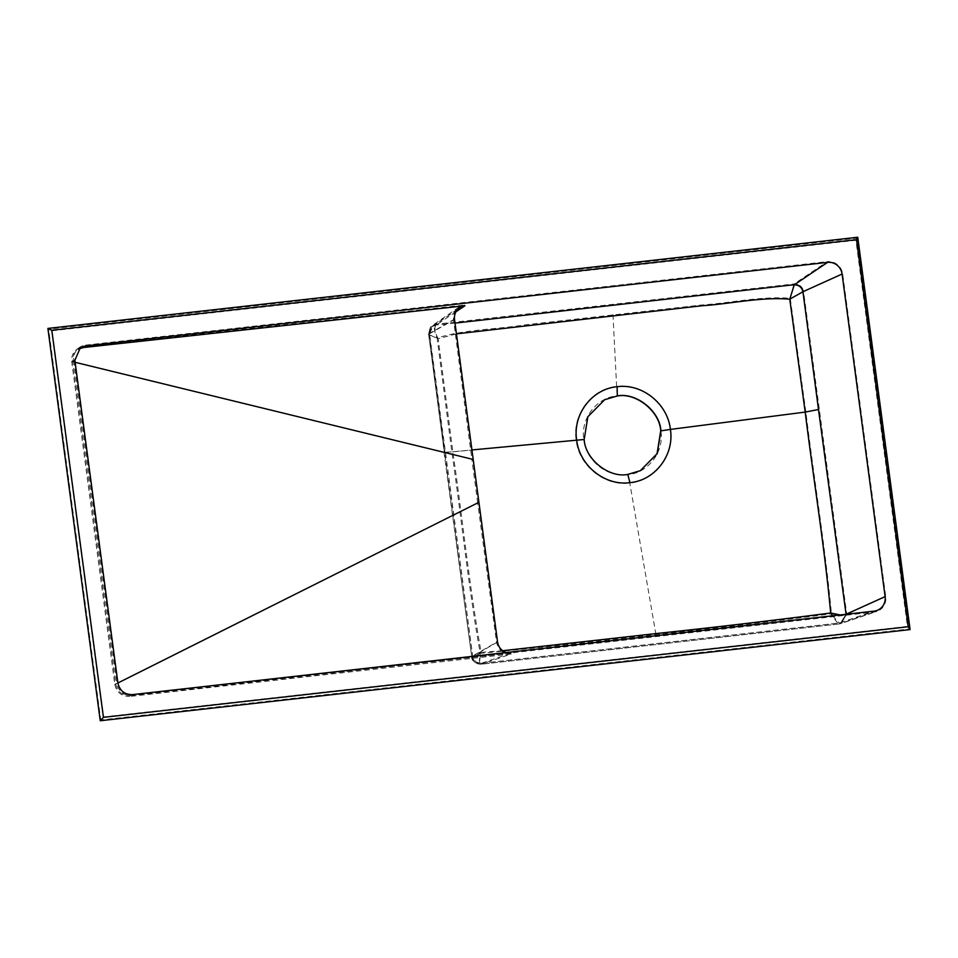 <?xml version="1.0" encoding="UTF-8"?>
<svg xmlns="http://www.w3.org/2000/svg" width="958" height="958" viewBox="0 0 958 958"><rect width="100%" height="100%" fill="white"/><g stroke="black" fill="none" stroke-linecap="round" stroke-linejoin="round"><path stroke-width="0.72" stroke-dasharray="4.79 3.59" d="M100.255 720.751L100.782 719.973L48.63 329.133L47.9 328.414M857.745 237.249L857.015 238.135L48.63 329.133L52.139 330.785L103.668 716.907L907.43 626.424L855.913 240.302L52.139 330.785M910.1 629.586L907.43 626.424M855.913 240.302L857.015 238.135L909.166 628.975L100.782 719.973L103.668 716.907M481.371 664.205C476.114 664.289 472.893 661.703 471.719 656.47L471.683 656.505C472.869 661.727 476.09 664.301 481.359 664.217L511.177 654.015C503.285 654.075 498.411 650.159 496.543 642.243L477.683 502.914L114.804 684.527L71.718 361.621C71.275 356.304 73.119 352.089 77.251 348.975L83.118 346.784L464.606 305.027L458.882 307.171C454.81 310.248 453.014 314.404 453.505 319.661L471.863 459.277L71.718 361.621M71.742 361.789L73.826 360.579A14.095 13.64 -116.7 0 1 85.585 345.131L83.118 346.784M477.683 502.914L471.863 459.277M464.606 305.027L430.37 327.337L428.585 333.947L432.166 325.684L435.986 324.247L794.014 283.951C799.212 283.903 802.421 286.478 803.678 291.675L803.594 291.735C802.277 286.67 799.056 284.131 793.919 284.119L827.233 261.642A14.095 13.64 -116.7 0 1 842.705 274.036L885.743 596.618A14.095 13.64 -116.7 0 1 873.995 612.078L132.336 695.556A14.095 13.64 -116.7 0 1 116.876 683.174L114.78 684.371M873.995 612.078L839.412 623.898L840.729 623.646L846.704 614.294C844.249 615.647 839.172 615.491 831.46 613.827C825.185 546.431 814.12 479.347 805.87 412.072L790.242 298.249C759.969 296.01 731.086 303.087 701.4 305.003L524.673 324.894C495.609 329.588 465.073 329.217 437.123 337.994L451.841 451.925C461.612 519.02 468.294 586.655 480.245 653.368C538.839 647.764 597.397 641.489 655.931 634.519C714.524 628.304 773.034 621.407 831.46 613.827C835.22 620.365 837.867 623.718 839.4 623.909L481.359 664.217C479.263 664.098 478.892 660.481 480.245 653.368C473.947 656.577 471.085 657.619 471.683 656.505L428.585 333.947C427.831 334.45 430.669 335.803 437.123 337.994C434.106 331.181 433.615 326.666 435.662 324.439M85.585 345.131L827.233 261.642M793.919 284.119L790.242 298.249L803.594 291.735L846.752 614.246L841.136 623.526L876.774 611.455M511.177 654.015L129.773 696.442L132.336 695.556M114.804 684.527C116.768 692.55 121.762 696.514 129.773 696.442M73.826 360.579L116.876 683.174M819.15 409.485L805.87 412.072L670.504 429.471C674.612 455.146 654.901 480.916 629.777 483C604.929 486.58 578.824 465.816 576.189 440.093C572.058 414.503 591.733 388.577 616.904 386.481C641.872 382.937 667.774 403.725 670.504 429.471L660.912 430.944C658.601 409.82 637.705 392.996 617.084 395.846C596.427 397.642 580.464 418.526 583.781 439.626L451.841 451.925C445.901 452.451 443.338 452.38 444.177 451.697L428.585 333.947M655.931 634.519L629.777 483L627.61 474.725C648.267 472.917 664.229 452.044 660.912 430.944M627.61 474.725C607.085 477.551 586.104 460.834 583.781 439.626M612.988 314.667L617.084 395.846M640.303 470.713L627.586 474.509C608.833 478.401 584.859 459.205 583.985 439.602L587.661 416.826L604.582 399.749M455.002 323.121L436.297 324.99L432.872 326.271L429.591 333.767L472.737 656.278C473.791 661.008 476.701 663.343 481.455 663.259L511.261 653.069L506.207 652.542M502.675 650.721L481.144 652.35C479.311 659.703 479.407 663.343 481.443 663.271L481.455 663.259M832.538 615.802L839.364 622.999L841.052 622.616L846.07 614.294L840.729 622.712L839.483 622.963L874.079 611.132M511.261 653.069L132.432 694.622M115.774 684.048L117.894 682.982L115.774 684.048L72.76 361.597C72.281 356.544 74.005 352.544 77.933 349.586L79.095 348.868M115.798 684.18C117.583 691.784 122.277 695.556 129.857 695.496M497.561 642.052L472.701 656.326C472.007 657.439 474.821 656.122 481.144 652.35C469.204 585.949 462.57 518.553 452.835 451.757L438.177 338.785L456.415 333.863M840.202 614.94L846.07 614.294M455.936 311.805L435.986 325.181C434.082 327.552 434.812 332.091 438.177 338.785L438.177 338.785C431.735 336.078 428.873 334.402 429.591 333.767L431.22 327.78L435.986 325.181M429.591 333.767L429.34 333.995C429.088 331.648 429.723 329.576 431.22 327.78L432.872 326.271M876.69 610.545L839.364 622.999L481.443 663.271C476.677 663.355 473.767 661.032 472.701 656.326L445.171 451.517C444.332 452.2 446.895 452.272 452.835 451.757L471.683 449.961M458.882 307.171L432.166 325.684L430.37 327.337L428.334 334.138M885.743 596.618L846.704 614.294M839.292 623.933L481.359 664.217M443.949 451.948L471.719 656.47L496.543 642.243M428.645 333.899L453.505 319.661M803.678 291.675L842.705 274.036M429.663 333.707L454.523 319.469M481.443 663.271L839.483 622.963M75.107 362.304L72.772 361.729M72.76 361.597L74.856 360.388M77.251 348.975L79.514 347.407M432.848 326.295L459.541 307.781M77.933 349.586L80.197 348.017M429.34 333.995L444.931 451.781M481.227 663.319C475.731 662.493 472.833 660.29 472.51 656.685M481.144 664.253C475.12 663.391 471.899 660.936 471.492 656.889"/><path stroke-width="1.44" d="M910.1 629.586L100.255 720.751L47.9 328.414L857.745 237.249L910.1 629.586L908.184 626.76L103.44 717.35L51.792 330.247L47.9 328.414M604.582 399.749L617.108 396.049C635.861 392.157 659.834 411.353 660.709 430.956L657.056 453.685L640.303 470.713M506.207 652.542C501.369 650.71 498.495 647.225 497.561 642.052L454.523 319.469C454.056 314.559 455.745 310.655 459.553 307.781L464.917 305.77L83.43 347.526L79.095 348.868M85.897 345.874L827.544 262.384A13.244 12.825 -116.7 0 1 842.082 274.024L885.12 596.618A13.244 12.825 -116.7 0 1 874.079 611.132L132.432 694.622C124.6 694.658 119.762 690.778 117.894 682.982L74.856 360.388L80.197 348.017L85.897 345.874L83.43 347.526M456.415 333.863L701.615 305.794C730.978 303.866 760.844 296.74 789.775 299.207L803.055 291.675C801.93 286.981 799.02 284.646 794.338 284.694L455.002 323.121M818.491 409.497L802.948 291.735C801.762 287.161 798.852 284.873 794.218 284.861L789.775 299.207L805.211 412.084L818.491 409.497L846.07 614.294M502.675 650.721L655.979 633.585C714.345 627.394 772.579 620.533 830.67 613L830.67 613C824.479 545.916 813.414 479.072 805.211 412.084L670.42 429.412C674.48 454.954 655.068 480.473 629.933 482.64C604.965 486.113 579.422 465.66 576.644 439.962C572.585 414.407 591.996 388.888 617.132 386.733C642.1 383.248 667.642 403.713 670.42 429.412L660.912 430.861C660.026 411.257 636.052 392.061 617.311 395.941L604.69 399.702L587.865 416.73L584.188 439.494L471.683 449.961M629.933 482.64L627.777 474.414L640.399 470.665L657.224 453.637L660.912 430.861M627.777 474.414C609.037 478.305 585.063 459.098 584.188 439.494M617.132 386.733L617.311 395.941M857.745 237.249L856.524 239.656L908.184 626.76M856.524 239.656L51.792 330.247M100.255 720.751L103.44 717.35M827.544 262.384L794.218 284.861M832.538 615.802L830.67 613L840.202 614.94M455.936 311.805L464.917 305.77M803.055 291.675L842.082 274.024M846.13 614.246L885.12 596.618M478.665 502.435L117.894 682.982M472.917 459.385L75.107 362.304"/></g></svg>
